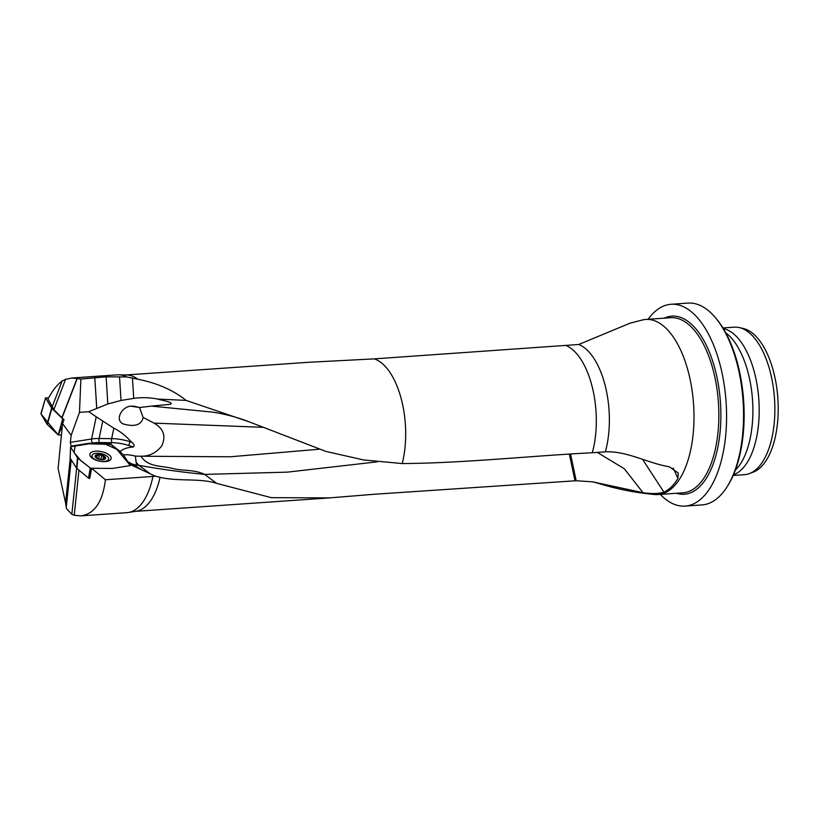 <?xml version="1.0" encoding="UTF-8"?>
<svg xmlns="http://www.w3.org/2000/svg" width="819" height="819" viewBox="0 0 819 819"><rect width="100%" height="100%" fill="white"/><g stroke="black" fill="none" stroke-linecap="round" stroke-linejoin="round"><path stroke-width="1.23" d="M642.69 459.551L663.943 492.168C669.42 489.588 674.078 484.971 677.937 478.306L678.255 472.983L669.246 466.748C648.443 463.462 627.057 450.829 605.333 451.832L592.28 452.743C529.033 455.988 464.639 463.093 402.221 463.564L363.564 459.94L325.911 451.423L249.621 422.01L186.087 400.399L157.647 399.068C162.295 400.43 173.997 402.313 170.516 404.279L151.443 406.111L211.671 412.029M645.843 319.441A87.766 41.738 86 0 1 693.56 404.105A87.766 41.738 86 0 1 657.995 494.543L682.851 492.823A87.766 41.738 -94 0 0 718.417 402.375A87.766 41.738 -94 0 0 670.7 317.711L645.843 319.441A87.766 41.738 86 0 0 642.69 319.912L630.169 323.126L578.736 344.492L374.16 358.876L308.446 362.295L125.983 374.959M72.011 377.999L117.404 374.846A69.072 32.852 86 0 1 118.816 374.815L126.679 374.979A68.366 32.514 86 0 1 137.94 379.248C157.33 383.128 173.382 390.182 186.087 400.399M657.995 494.543A87.766 41.738 86 0 1 654.811 494.512C635.104 492.731 615.949 488.902 597.348 483.026L592.782 481.859L576.166 480.733L373.607 494.307L329.627 497.891L271.345 497.665L216.656 483.374C200 477.917 178.092 481.715 160.063 477.303A68.366 32.514 86 0 1 136.138 511.251L128.368 512.499A69.072 32.852 86 0 1 126.965 512.663L80.815 515.868L74.242 515.284L71.847 514.312L66.493 508.64L65.581 502.999L70.239 458.251M663.943 492.168C658.783 493.775 651.811 493.959 643.048 492.71L592.782 481.859M152.918 476.453L105.405 479.76L91.626 468.263L112.52 468.437L130.19 465.571L130.252 464.598L155.364 476.167L152.918 476.453A69.072 32.852 86 0 1 128.368 512.499M71.171 446.683L70.362 442.352L71.151 435.35L62.561 423.587L64.025 419.809L53.849 409.643L47.993 398.945C52.631 390.417 57.34 384.428 62.152 380.989L65.602 379.299L72.082 377.989L80.876 379.054L106.112 376.853L126.699 376.924L137.94 379.248M70.362 442.352L91.595 439.004L96.232 416.81L88.718 411.711L107.832 403.972L121.038 400.45L133.732 398.392C141.728 397.256 149.703 397.481 157.647 399.068M105.405 479.76C102.672 501.986 94.472 514.015 80.815 515.868M91.626 468.263L89.844 477.743M118.816 374.815A69.072 32.852 86 0 1 126.699 376.924M65.581 502.999L58.098 468.468L62.561 423.587M71.151 435.35L79.484 412.356L80.876 379.054M96.232 416.81L113.831 428.194C119.625 431.019 125.072 435.186 130.17 440.694L131.777 442.25C134.121 444.123 134.674 445.7 133.425 446.979C127.252 447.461 122.86 448.955 120.229 451.474L109.828 443.478L89.322 443.222L89.24 443.816L71.018 446.713L70.639 447.184L77.764 458.149L91.329 468.755L81.132 460.933L74.079 452.549L75.123 446.048L89.24 443.816L105.016 443.98L116.841 449.344L130.344 465.54L123.26 454.637L110.841 444.4L89.24 443.816M160.063 477.303L155.364 476.167M722.952 327.958L734.315 327.17A73.925 35.156 86 0 1 739.455 327.6L743.365 328.511A72.727 34.593 86 0 1 775.593 435.626A72.727 34.593 86 0 1 753.326 472.092L749.58 473.536A73.925 35.156 86 0 1 744.553 474.662L733.189 475.45M739.455 327.6A73.925 35.156 86 0 1 772.204 436.476A73.925 35.156 86 0 1 749.58 473.536M723.341 328.583A73.925 35.156 86 0 1 756.541 437.561A73.925 35.156 86 0 1 733.486 474.785M725.757 332.801A74.365 35.371 86 0 1 750.214 438.226A74.365 35.371 86 0 1 735.298 470.27M648.136 319.277A101.157 48.106 86 0 1 671.078 304.269L688.042 303.091A101.157 48.106 86 0 1 715.11 317.311L716.123 318.489A99.662 47.4 86 0 1 740.54 451.842A99.662 47.4 86 0 1 727.733 485.769L726.893 487.08A101.157 48.106 86 0 1 702.057 504.913L685.083 506.091A101.157 48.106 86 0 1 660.288 494.389M715.11 317.311A101.157 48.106 86 0 1 739.895 452.651A101.157 48.106 86 0 1 726.893 487.08M671.078 304.269A101.157 48.106 86 0 1 716.328 352.365A101.157 48.106 86 0 1 722.921 453.828A101.157 48.106 86 0 1 685.083 506.091M88.718 411.711L79.484 412.356M71.202 446.109L89.322 443.222M121.806 453.439L120.229 451.474M130.252 464.598L129.361 464.015M377.354 461.824L287.264 472.143L204.658 474.396C183.763 472.42 161.845 469.41 138.892 465.356L149.877 473.515M216.656 483.374L204.555 474.303C192.997 469.236 183.671 471.171 172.553 468.488C162.766 465.52 148.485 467.833 140.888 456.234L230.088 456.787L318.847 449.262M128.808 463.144L131.685 463.871L127.866 461.681M123.249 454.954C126.228 454.443 130.262 454.832 135.36 456.111L136.527 465.253L131.685 463.871M263.001 427.313L154.044 423.126L143.1 417.414C141.226 427.6 129.238 425.921 122.799 423.781C114.578 419.348 122.328 406.644 130.702 406.152L139.527 407.524L151.443 406.111M154.044 423.126C163.698 428.716 166.237 436.353 161.66 446.038C156.245 452.835 149.519 456.224 141.482 456.203M135.36 456.111L140.888 456.234M139.527 407.524L143.1 417.414M131.767 463.912L141.165 469.502M136.671 462.889L138.892 465.356M95.946 457.422L96.181 456.152L95.977 457.452A4.986 2.242 -168.2 0 1 96.243 455.221A4.986 2.242 -168.2 0 1 100.624 454.924A4.986 2.242 -168.2 0 1 104.73 456.848A4.986 2.242 -168.2 0 1 104.453 459.07A4.986 2.242 -168.2 0 1 102.355 459.561A4.986 2.242 -168.2 0 1 100.072 459.377A4.986 2.242 -168.2 0 1 97.543 458.558A4.986 2.242 -168.2 0 1 95.977 457.452L97.819 458.681M96.55 453.276A8.477 3.808 11.8 0 0 92.004 455.62A8.477 3.808 11.8 0 0 99.529 461.087A8.477 3.808 11.8 0 0 108.61 459.09A8.477 3.808 11.8 0 0 104.996 454.934A8.477 3.808 11.8 0 0 96.55 453.276M96.181 456.152L96.243 455.221L99.396 455.159M99.396 455.282L100.624 454.924L104.73 456.848L104.453 459.07L101.187 459.561M100.88 459.449L98.628 458.998L99.386 455.333M96.13 456.091L96.243 455.221M101.699 455.62L100.87 459.5L101.648 455.763M104.73 456.848L104.576 457.708M104.515 457.739L104.31 459.142M103.552 456.603L102.959 459.449M97.369 455.425L96.806 458.108M77.764 458.149L76.884 468.458L88.554 478.091L90.172 468.386M70.639 447.184L70.158 458.138L76.576 468.13L77.457 457.811M91.329 468.755L89.711 478.46L88.554 478.091M105.323 461.609A10.862 4.873 -168.2 0 1 90.817 456.869A10.862 4.873 -168.2 0 1 94.431 451.31A10.862 4.873 -168.2 0 1 108.108 454.166A10.862 4.873 -168.2 0 1 109.193 460.708A10.862 4.873 -168.2 0 1 105.323 461.609M41.022 413.974L58.21 434.93L61.405 435.022L58.21 434.93L47.338 424.539A2.375 0.993 15.6 0 1 47.092 424.252L41.032 413.994A2.375 0.993 15.6 0 1 40.95 413.564L45.557 397.86L48.546 397.942M41.032 413.994L45.557 397.86L51.617 408.108A2.375 0.993 15.6 0 0 51.853 408.405L62.735 418.796A2.375 0.993 15.6 0 0 63.565 419.338M62.316 426.023L58.21 434.93L62.735 418.796M374.16 358.876A68.366 32.514 86 0 1 402.221 463.564M565.673 345.393A69.072 32.852 86 0 1 592.28 452.743M578.736 344.492A69.072 32.852 86 0 1 605.333 451.832M133.732 398.392L132.432 377.938M71.212 459.766L66.278 507.043M71.847 514.312L76.648 468.233M78.941 470.157L74.242 515.284M52.006 407.186L62.152 380.989M65.602 379.299L53.849 409.643M61.906 417.639L77.191 378.183M77.385 378.214L62.049 417.792M131.777 442.25L129.965 441.676A2.979 0.594 -72.4 0 1 128.511 445.413A26.771 12.029 11.8 0 0 112.019 442.69L99.478 442.547A26.771 12.029 11.8 0 0 92.721 442.997A2.979 1.71 81 0 1 91.595 439.004A29.75 13.36 -168.2 0 1 99.109 438.503L111.65 438.646A29.75 13.36 -168.2 0 1 129.965 441.676L130.17 440.694M664.301 318.151A89.251 42.455 86 0 1 720.433 402.242A89.251 42.455 86 0 1 676.453 493.263M99.478 442.547A2.979 1.065 -89.3 0 1 99.109 438.503L102.723 421.201M112.019 442.69A2.979 1.065 -89.3 0 1 111.65 438.646L113.831 428.194M133.425 446.979L128.511 445.413M92.721 442.997L90.96 443.274M107.832 403.972L106.112 376.853M121.038 400.45L119.523 376.699M96.734 408.22L94.779 377.518M88.636 443.857L88.718 443.243M110.975 443.837L110.841 444.4M109.685 444.031L109.828 443.478M574.999 480.814L569.4 454.248M576.166 480.733L570.577 454.166M597.297 452.395L624.313 468.755L643.048 492.71M673.187 468.13L677.937 478.306M130.702 406.152A24.222 19.646 -135.4 0 1 139.65 407.719M139.015 465.438A24.007 20.055 -59.2 0 1 136.527 465.253M97.973 454.576A5.354 2.406 11.8 0 0 97.461 458.722A5.354 2.406 11.8 0 0 105.61 458.159A5.354 2.406 11.8 0 0 97.973 454.576M103.501 456.633L102.907 459.459M97.42 455.477L96.857 458.138M51.617 408.108L47.092 424.252M51.853 408.405L47.338 424.539M329.627 497.891L135.452 511.363M249.621 422.01C237.008 417.117 224.181 413.759 211.138 411.937M129.668 462.848L131.562 463.841M108.21 460.964L108.61 459.09M91.615 457.493L92.004 455.62M96.304 457.76L96.458 457.043M104.003 458.405L103.818 459.316M99.386 455.344L98.597 459.142M70.106 457.964L70.588 447.02"/></g></svg>
